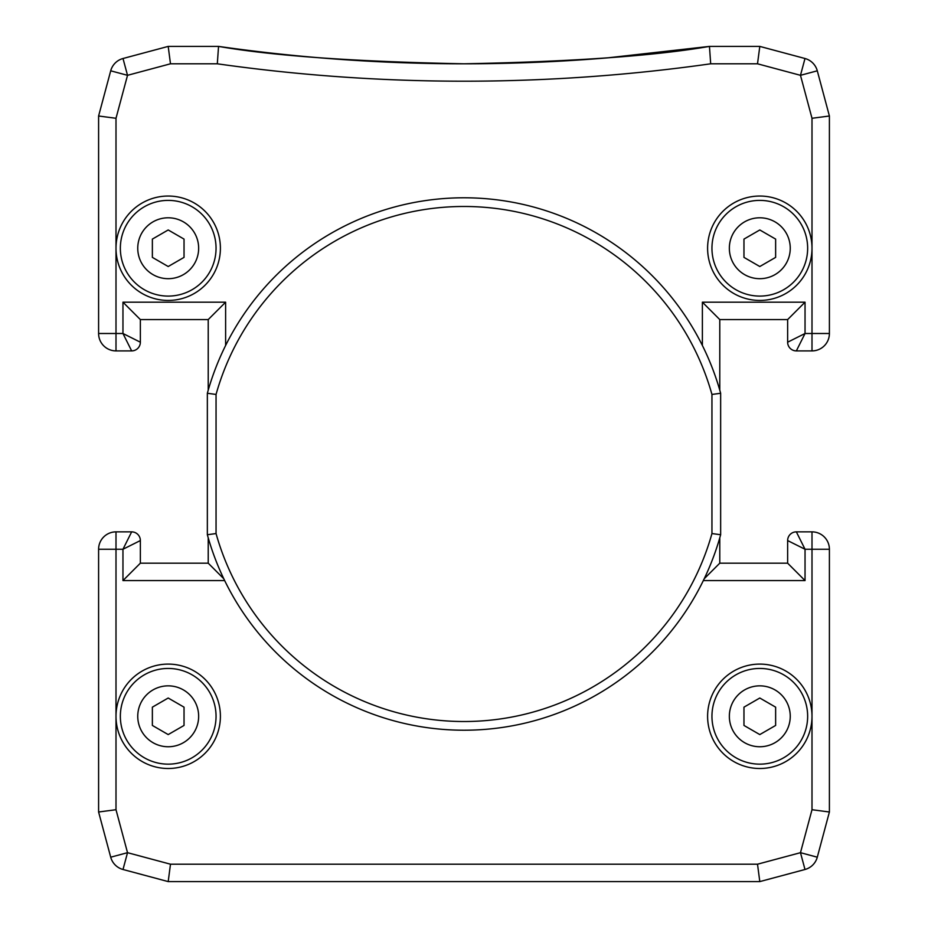 <?xml version="1.0" encoding="UTF-8"?>
<svg xmlns="http://www.w3.org/2000/svg" width="928" height="928" viewBox="0 0 928 928"><rect width="100%" height="100%" fill="white"/><g stroke="black" fill="none" stroke-linecap="round" stroke-linejoin="round"><path stroke-width="1.39" d="M759.8 196.04A52.2 52.2 0 0 0 707.6 248.24A52.2 52.2 0 0 0 759.8 300.44A52.2 52.2 0 0 0 812 248.24A52.2 52.2 0 0 0 759.8 196.04M208.22 390.178L208.22 319.58L140.36 319.58L140.36 342.2A8.7 8.7 0 0 1 131.66 350.9L116 350.9A17.4 17.4 0 0 1 98.6 333.5L98.6 116L116 118.285L116 248.24A52.2 52.2 0 0 0 168.2 300.44A52.2 52.2 0 0 0 220.4 248.24A52.2 52.2 0 0 0 168.2 196.04A52.2 52.2 0 0 0 116 248.24L116 333.5L122.96 333.5L122.96 302.18L225.62 302.18L225.62 345.471M116 716.3A52.2 52.2 0 0 0 168.2 768.5A52.2 52.2 0 0 0 220.4 716.3A52.2 52.2 0 0 0 168.2 664.1A52.2 52.2 0 0 0 116 716.3L116 809.715L127.519 852.681L170.485 864.2L168.2 881.6L123.006 869.49A17.4 17.4 0 0 1 110.71 857.194L98.6 812L98.6 549.26A17.4 17.4 0 0 1 116 531.86L131.66 531.86L122.96 549.26L116 549.26L116 716.3M759.8 664.1A52.2 52.2 0 0 0 707.6 716.3A52.2 52.2 0 0 0 759.8 768.5A52.2 52.2 0 0 0 812 716.3A52.2 52.2 0 0 0 759.8 664.1M98.6 116L110.71 70.806A17.4 17.4 0 0 1 123.006 58.51L168.2 46.4L218.544 46.4A1740 1740 0 0 0 709.456 46.4L759.8 46.4L804.994 58.51A17.4 17.4 0 0 1 817.29 70.806L829.4 116L829.4 333.5A17.4 17.4 0 0 1 812 350.9L796.34 350.9A8.7 8.7 0 0 1 787.64 342.2L787.64 319.58L719.78 319.58L719.78 390.178M607.33 57.884L709.456 46.4C654.878 55.877 573.052 61.677 464 63.8C355.262 61.7 273.447 55.9 218.544 46.4L217.314 63.8L170.485 63.8L127.519 75.319L116 118.285M140.36 563.18L122.96 580.58L122.96 549.26L140.36 540.56A8.7 8.7 0 0 0 131.66 531.86A8.7 8.7 0 0 1 140.36 540.56L140.36 563.18L208.22 563.18L208.22 537.822M170.485 864.2L757.515 864.2L800.481 852.681L812 809.715L812 549.26L805.04 549.26L796.34 531.86L812 531.86A17.4 17.4 0 0 1 829.4 549.26L829.4 812L817.29 857.194A17.4 17.4 0 0 1 804.994 869.49L759.8 881.6L168.2 881.6M787.64 563.18L787.64 540.56A8.7 8.7 0 0 1 796.34 531.86A8.7 8.7 0 0 0 787.64 540.56L805.04 549.26L805.04 580.58L787.64 563.18L719.78 563.18L719.78 537.822M757.515 864.2L759.8 881.6M110.71 857.194L127.519 852.681L123.006 869.49A17.4 17.4 0 0 1 110.71 857.194M98.6 812L116 809.715M800.481 852.681L817.29 857.194A17.4 17.4 0 0 1 804.994 869.49L800.481 852.681M812 809.715L829.4 812M208.22 563.18L223.776 578.736M208.22 319.58L225.62 302.18M704.224 578.736L719.78 563.18M140.36 319.58L122.96 302.18M702.38 345.471L702.38 302.18L719.78 319.58M140.36 342.2L122.96 333.5L131.66 350.9A8.7 8.7 0 0 0 140.36 342.2M702.38 302.18L805.04 302.18L787.64 319.58M805.04 302.18L805.04 333.5L787.64 342.2A8.7 8.7 0 0 0 796.34 350.9L805.04 333.5L812 333.5L812 118.285L829.4 116M110.71 70.806L127.519 75.319L123.006 58.51A17.4 17.4 0 0 0 110.71 70.806M812 118.285L800.481 75.319L817.29 70.806A17.4 17.4 0 0 0 804.994 58.51L800.481 75.319L757.515 63.8L759.8 46.4M168.2 46.4L170.485 63.8M218.544 46.4C273.122 55.877 354.948 61.677 464 63.8A1740 1740 0 0 0 709.456 46.4L710.686 63.8A1757.4 1757.4 0 0 1 217.314 63.8M711.95 533.554A257.52 257.52 0 0 1 216.05 533.554L216.05 394.446A257.52 257.52 0 0 1 711.95 394.446L711.95 533.554L720.65 534.737L720.65 393.263A266.22 266.22 0 0 0 207.35 393.263L207.35 534.737A266.22 266.22 0 0 0 720.65 534.737M216.05 533.554L207.35 534.737M216.05 394.446L207.35 393.263M720.65 393.263L711.95 394.446M168.2 200.39A47.85 47.85 0 0 0 120.35 248.24A47.85 47.85 0 0 0 168.2 296.09A47.85 47.85 0 0 0 216.05 248.24A47.85 47.85 0 0 0 168.2 200.39A47.85 47.85 0 0 1 216.05 248.24A47.85 47.85 0 0 1 168.2 296.09M184.034 257.381L168.2 266.522L152.366 257.381L152.366 239.099L168.2 229.958L184.034 239.099L184.034 257.381M759.8 200.39A47.85 47.85 0 0 0 711.95 248.24A47.85 47.85 0 0 0 759.8 296.09A47.85 47.85 0 0 0 807.65 248.24A47.85 47.85 0 0 0 759.8 200.39A47.85 47.85 0 0 1 807.65 248.24A47.85 47.85 0 0 1 759.8 296.09M775.634 257.381L759.8 266.522L743.966 257.381L743.966 239.099L759.8 229.958L775.634 239.099L775.634 257.381M759.8 668.45A47.85 47.85 0 0 0 711.95 716.3A47.85 47.85 0 0 0 759.8 764.15A47.85 47.85 0 0 0 807.65 716.3A47.85 47.85 0 0 0 759.8 668.45A47.85 47.85 0 0 1 807.65 716.3A47.85 47.85 0 0 1 759.8 764.15M775.634 725.441L759.8 734.582L743.966 725.441L743.966 707.159L759.8 698.018L775.634 707.159L775.634 725.441M168.2 668.45A47.85 47.85 0 0 0 120.35 716.3A47.85 47.85 0 0 0 168.2 764.15A47.85 47.85 0 0 0 216.05 716.3A47.85 47.85 0 0 0 168.2 668.45A47.85 47.85 0 0 1 216.05 716.3A47.85 47.85 0 0 1 168.2 764.15M184.034 725.441L168.2 734.582L152.366 725.441L152.366 707.159L168.2 698.018L184.034 707.159L184.034 725.441M116 350.9A17.4 17.4 0 0 1 98.6 333.5L116 333.5L116 350.9M98.6 549.26A17.4 17.4 0 0 1 116 531.86L116 549.26L98.6 549.26M812 531.86A17.4 17.4 0 0 1 829.4 549.26L812 549.26L812 531.86M829.4 333.5A17.4 17.4 0 0 1 812 350.9L812 333.5L829.4 333.5M805.04 580.58L703.331 580.58M757.515 63.8L710.686 63.8M224.669 580.58L122.96 580.58M168.2 278.69A30.45 30.45 0 0 1 137.75 248.24A30.45 30.45 0 0 1 168.2 217.79A30.45 30.45 0 0 1 198.65 248.24A30.45 30.45 0 0 1 168.2 278.69M759.8 278.69A30.45 30.45 0 0 1 729.35 248.24A30.45 30.45 0 0 1 759.8 217.79A30.45 30.45 0 0 1 790.25 248.24A30.45 30.45 0 0 1 759.8 278.69M759.8 746.75A30.45 30.45 0 0 1 729.35 716.3A30.45 30.45 0 0 1 759.8 685.85A30.45 30.45 0 0 1 790.25 716.3A30.45 30.45 0 0 1 759.8 746.75M168.2 746.75A30.45 30.45 0 0 1 137.75 716.3A30.45 30.45 0 0 1 168.2 685.85A30.45 30.45 0 0 1 198.65 716.3A30.45 30.45 0 0 1 168.2 746.75"/></g></svg>
